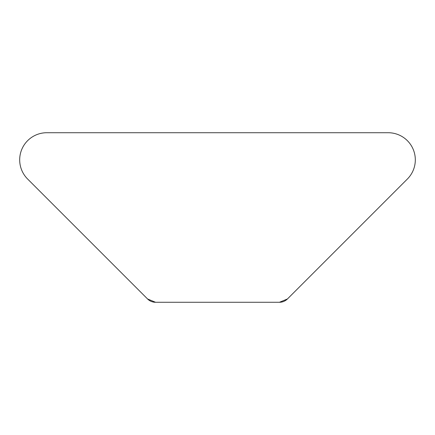 <?xml version="1.0" encoding="UTF-8"?>
<svg xmlns="http://www.w3.org/2000/svg" width="435" height="435" viewBox="0 0 435 435"><rect width="100%" height="100%" fill="white"/><g stroke="black" fill="none" stroke-linecap="round" stroke-linejoin="round"><path stroke-width="0.65" d="M287.437 298.965C298.774 287.627 298.774 287.627 287.437 298.965C298.774 287.627 298.774 287.627 287.437 298.965C298.774 287.627 298.774 287.627 287.437 298.965C298.774 287.627 298.774 287.627 287.437 298.965C298.774 287.627 298.774 287.627 287.437 298.965L407.367 179.035A27.128 27.128 0 0 0 388.189 132.724L46.811 132.724A27.128 27.128 0 0 0 27.633 179.035L147.563 298.965C136.226 287.627 136.226 287.627 147.563 298.965C136.226 287.627 136.226 287.627 147.563 298.965C136.226 287.627 136.226 287.627 147.563 298.965C136.226 287.627 136.226 287.627 147.563 298.965C136.226 287.627 136.226 287.627 147.563 298.965C136.226 287.627 136.226 287.627 147.563 298.965L155.556 302.276L279.444 302.276L155.556 302.276L147.563 298.965L155.556 302.276L279.444 302.276A11.305 11.305 0 0 0 287.437 298.965C298.774 287.627 298.774 287.627 287.437 298.965L279.444 302.276L155.556 302.276A11.305 11.305 0 0 1 147.563 298.965"/></g></svg>
